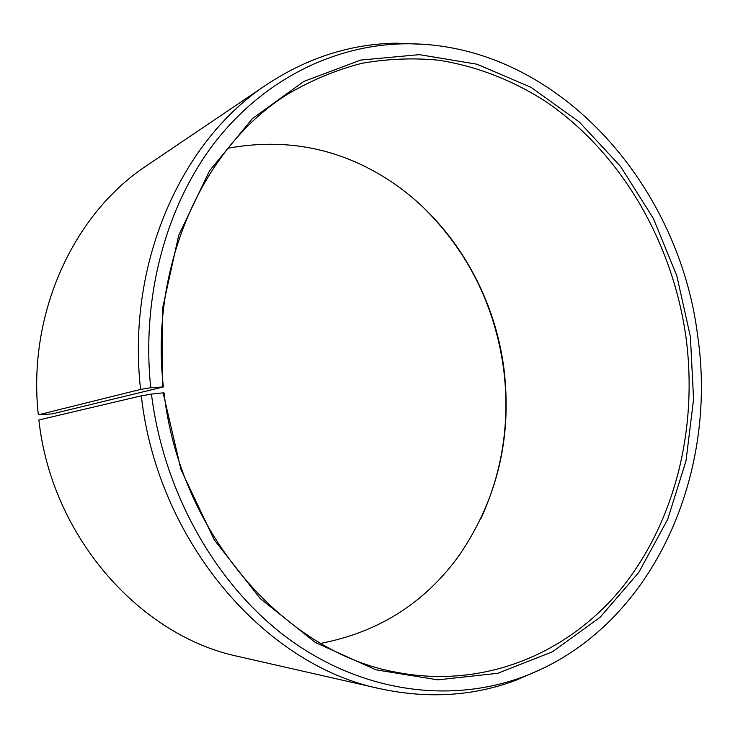 <?xml version="1.0" encoding="UTF-8"?>
<svg xmlns="http://www.w3.org/2000/svg" width="738" height="738" viewBox="0 0 738 738"><rect width="100%" height="100%" fill="white"/><g stroke="black" fill="none" stroke-linecap="round" stroke-linejoin="round"><path stroke-width="1.11" d="M320.716 643.37C378.797 632.18 424.959 602.835 459.211 555.345C497.375 499.469 512.264 437.117 503.888 368.29C494.073 292.488 451.73 221.077 388.935 180.173C339.831 148.292 286.169 137.646 227.977 148.237M163.384 386.933L52.297 413.87L38.311 414.83L140.589 389.424L150.727 387.745L163.384 386.933C149.344 264.066 204.527 145.331 288.088 93.91C311.768 80.073 336.344 69.879 361.823 63.311C387.505 58.8 413.142 57.758 438.723 60.202C476.748 66.162 512.984 80.405 545.862 101.595C621.59 153.236 672.742 242.525 685.999 337.395C697.77 426.232 676.22 518.694 623.49 585.824C570.548 652.263 485.613 689.55 396.407 672.263C285.615 652.973 179.712 534.386 164.076 392.967L163.116 392.856L180.994 469.691L214.195 539.773L260.154 598.5L315.357 642.494L375.873 669.79L437.809 679.846L497.661 673.324L552.494 651.774L600.095 617.319L638.831 572.365L667.669 519.414L685.999 460.927L693.563 399.286L690.399 336.759L676.838 275.874L653.333 218.393L620.529 166.401L579.321 122.001L530.917 87.259L476.905 64.197L419.304 54.64L360.633 60.082L303.871 81.411L252.341 118.661L209.527 170.792L178.679 235.44L162.434 308.982L162.415 386.749M141.318 395.826C157.471 542.19 265.671 665.731 380.273 688.775L238.872 656.617C140.534 636.433 51.503 537.024 38.883 419.959L141.318 395.826L151.456 394.092C163.993 495.401 218.9 589.219 292.064 641.359C365.55 693.296 451.841 703.148 522.716 676.967C651.22 629.431 718.452 476.766 697.696 335.984C678.803 181.908 554.017 41.429 404.129 43.81C335.412 45.027 265.579 78.145 215.976 140.958C166.77 203.974 141.161 295.587 150.727 387.745M380.273 688.775C428.151 699.006 473.427 696.155 516.102 680.224L542.079 668.794M480.973 518.427C502.689 471.019 510.216 421.02 503.556 368.437C494.635 304.868 467.643 250.957 422.588 206.705M425.143 44.418L396.786 43.173C351.233 43.763 307.995 57.49 267.073 84.353L146.88 165.506C73.874 213.356 27.158 313.327 38.311 414.83M267.073 84.353C181.889 139.869 126.235 262.645 140.589 389.424M151.456 394.092L163.116 392.856M522.716 676.967L516.102 680.224M404.129 43.81L396.786 43.173"/></g></svg>
